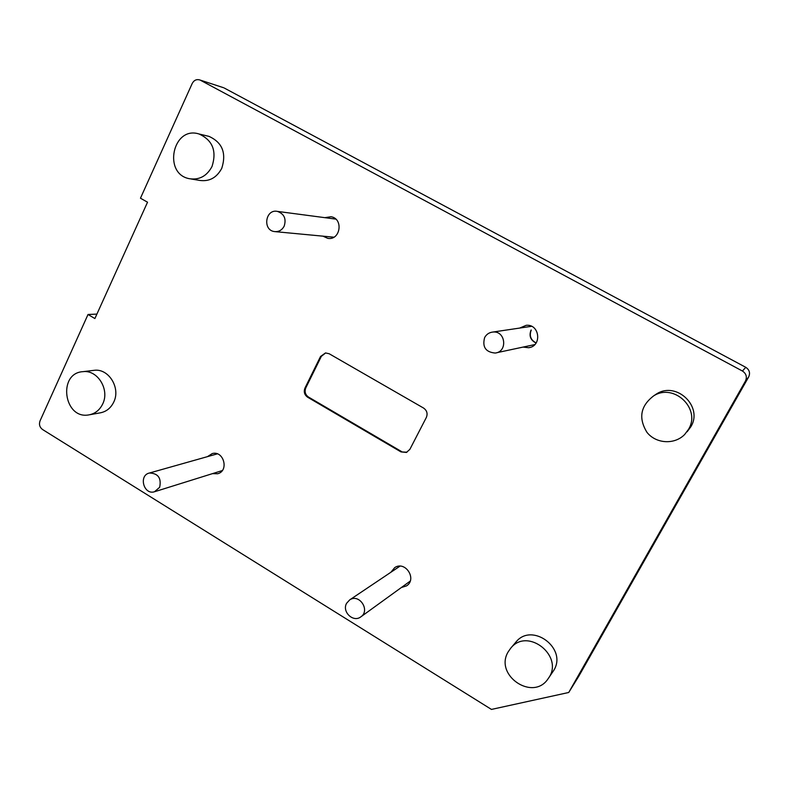 <?xml version="1.0" encoding="UTF-8"?>
<svg xmlns="http://www.w3.org/2000/svg" width="789" height="789" viewBox="0 0 789 789"><rect width="100%" height="100%" fill="white"/><g stroke="black" fill="none" stroke-linecap="round" stroke-linejoin="round"><path stroke-width="1.18" d="M400.97 451.9L307.661 397.232C304.436 394.885 303.538 391.827 304.958 388.06L320.551 356.45L325.512 352.939L329.171 353.748L423.565 408.051C426.948 410.477 427.875 413.614 426.346 417.46L409.866 449.365L406.404 452.442L400.97 451.9L406.956 452.205M325.65 352.93L321.36 356.332L305.787 387.892C304.367 391.65 305.264 394.707 308.479 397.045L401.66 451.624M212.044 166.44C216.926 150.946 212.586 140.126 198.996 133.972C172.623 125.51 162.583 174.211 189.607 178.738C199.459 180.119 206.935 176.026 212.044 166.44M191.116 178.995L199.637 180.405C209.351 181.766 216.728 177.732 221.768 168.304C226.601 153.066 222.32 142.415 208.927 136.359L207.418 135.994M102.678 403.998C109.937 389.756 97.639 369.637 82.973 371.658C57.469 372.98 63.771 419.63 88.772 414.906C95.015 413.791 99.651 410.152 102.678 403.998M89.749 414.728L99.986 412.894C106.15 411.789 110.726 408.209 113.715 402.143C120.895 388.119 108.764 368.315 94.285 370.307L93.27 370.426M688.452 429.423C701.362 408.909 674.013 382.714 653.686 395.851C640.481 405.931 638.242 418.091 646.97 432.352C655.984 443.852 674.713 444.947 684.744 434.394L688.452 429.423M687.12 431.77L690.769 426.879C703.463 406.72 676.577 380.979 656.596 393.898L653.825 395.753M508.215 651.793C493.825 675.197 533.216 701.963 548.177 678.629C564.963 656.724 527.703 626.653 510.759 648.154L508.215 651.793M548.177 678.629L553.819 670.315C567.616 648.242 531.786 621.84 515.907 642.108L510.759 648.154M223.208 87.599L199.755 79.936C196.491 79.038 193.976 80.222 192.21 83.476L140.462 198.207L147.533 202.211L94.887 318.559L88.023 314.486L96.909 314.101M224.293 88.043L745.773 367.319C749.442 369.775 750.408 373 748.653 376.974L578.879 676.065L568.731 692.486L745.437 381.107C747.262 376.955 746.256 373.591 742.429 371.027L200.445 80.241M88.023 314.486L40.032 420.902C38.829 424.413 39.667 427.293 42.547 429.512L491.458 709.419L568.731 692.486M390.89 572.252L394.697 567.636C405.161 560.368 417.371 579.027 406.591 585.852L401.315 587.549M212.478 473.637L217.626 473.755C229.313 471.003 223.731 450.203 212.211 453.586L207.458 456.644M324.802 217.656L331.005 216.738C343.748 218.583 340.414 240.714 327.78 238.347L322.888 236.148M523.077 347.081L528.62 347.722C542.201 346.322 539.804 323.835 526.214 325.305L519.665 328.076M159.664 487.286L154.476 491.764C143.716 495.236 138.371 475.303 149.446 473.015C158.135 473.321 161.548 478.075 159.664 487.286M284.178 226.127C286.456 218.77 284.208 213.858 277.442 211.403C265.37 208.69 262.293 230.27 274.523 231.581C278.793 231.956 282.008 230.141 284.178 226.127M346.598 603.289C341.696 611.643 353.137 622.768 360.701 616.949C370.692 610.676 359.33 593.15 349.675 599.906L346.598 603.289M484.643 337.544C486.478 334.26 489.239 332.425 492.928 332.041C505.641 330.591 507.929 351.825 495.196 353.048C485.649 352.17 482.128 347.002 484.643 337.544M536.076 343.028C530.514 340.256 528.827 335.946 531.027 330.078M320.551 356.45L321.36 356.332M304.958 388.06L305.787 387.892M307.661 397.232L308.479 397.045M748.653 376.974L745.437 381.107M745.773 367.319L742.429 371.027M536.155 342.919C530.711 340.108 529.084 335.818 531.263 330.039M208.927 136.359L198.996 133.972M94.285 370.307L82.973 371.658M656.596 393.898L653.686 395.851M223.622 87.737L199.755 79.936M218.119 473.607L217.626 473.755M328.747 238.436L327.78 238.347M530.119 347.387L528.62 347.722M154.92 491.626L222.251 470.579M149.446 473.015L217.31 453.862M275.42 231.67L333.875 237.193M277.442 211.403L335.759 219.105M361.027 616.722L410.181 581.138M349.675 599.906L399.964 566.167M496.606 352.742L534.804 344.576M492.928 332.041L531.539 326.311"/></g></svg>
